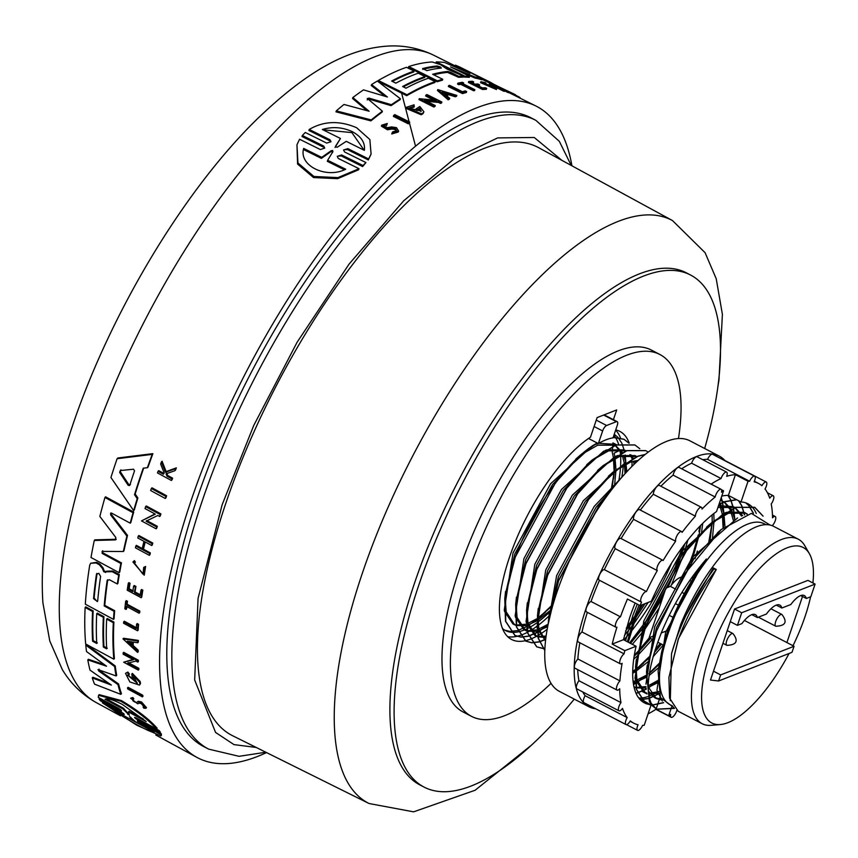 <?xml version="1.0" encoding="UTF-8"?>
<svg xmlns="http://www.w3.org/2000/svg" width="858" height="858" viewBox="0 0 858 858"><rect width="100%" height="100%" fill="white"/><g stroke="black" fill="none" stroke-linecap="round" stroke-linejoin="round"><path stroke-width="1.29" d="M561.775 160.274L534.244 137.494L497.629 137.902L454.686 158.408L403.668 200.826L349.077 264.092L297.072 342.299L253.721 425.525L222.136 504.772L198.069 598.358L194.669 680.008L215.572 732.442L233.987 744.615L256.188 747.447M538.62 147.673A331.467 121.975 117.5 0 0 225.804 503.346A331.467 121.975 117.5 0 0 232.582 735.714L369.079 803.528A328.603 120.924 -62.5 0 1 362.366 573.165A328.603 120.924 -62.5 0 1 672.479 220.56L538.62 147.673M574.259 699.12A288.631 106.21 -62.5 0 1 424.056 787.086A288.631 106.21 -62.5 0 1 418.811 585.081A288.631 106.21 -62.5 0 1 690.551 275.021A288.631 106.21 -62.5 0 1 704.675 448.509M424.056 787.086L419.852 784.898A288.631 106.21 -62.5 0 1 414.607 582.893A288.631 106.21 -62.5 0 1 686.346 272.833L690.551 275.021M571.224 165.422L559.33 141.334L535.853 120.345L530.802 117.718A354.418 130.416 117.5 0 0 197.136 498.444A354.418 130.416 117.5 0 0 203.571 746.492L208.623 749.12L239.06 756.316L265.83 752.23M551.05 683.365A203.979 75.064 -62.5 0 1 471.546 716.376A203.979 75.064 -62.5 0 1 467.846 573.616A203.979 75.064 -62.5 0 1 659.888 354.493A203.979 75.064 -62.5 0 1 678.464 438.545M471.546 716.376L463.138 712.001A203.979 75.064 -62.5 0 1 459.438 569.229A203.979 75.064 -62.5 0 1 651.479 350.107L659.888 354.493M166.742 473.112L167.696 475.493L172.619 478.163A366.688 134.931 117.5 0 0 172.061 479.761L171.375 480.48L157.464 472.93A367.417 135.199 -62.5 0 1 158.033 471.332L163.395 474.249A367.524 135.242 -62.5 0 1 164.007 472.544L160.65 464.039A367.417 135.199 -62.5 0 1 161.401 461.979L165.444 472.308L175.654 468.586A367.707 135.307 117.5 0 0 174.882 470.71L166.055 473.841L167.01 476.211L167.696 475.493M158.033 471.332L158.709 470.613L164.082 473.53M161.401 461.979L162.098 461.239L166.13 471.578L176.351 467.846A366.688 134.931 117.5 0 0 175.568 469.969L174.882 470.71M309.223 129.461L329.987 139.768L329.654 140.766L308.891 130.47L309.223 129.461C323.67 120.967 339.457 120.377 356.585 127.703L369.852 139.522L371.085 153.947L368.661 158.955L347.898 148.648L343.554 149.946L344.562 151.952L365.937 162.559L362.634 166.559L341.259 155.963L338.009 156.124M362.634 166.559L362.977 165.54L341.602 154.944L337.248 156.349L338.234 158.408L359.009 168.704L358.665 169.734L337.612 178.668L313.535 177.563L297.576 164.039L296.954 144.787L299.571 139.253L320.345 149.549L324.71 148.112L323.723 146.075L302.338 135.478L305.287 132.475L326.673 143.082L331.006 141.763L329.987 139.768M323.713 146.075L323.369 147.093L301.995 136.497L302.338 135.478M370.913 154.44L368.318 159.953L347.554 149.646L344.283 149.764M409.738 122.072L409.427 122.994A366.709 134.942 117.5 0 0 408.301 123.82L393.372 116.388L393.683 115.455A367.417 135.199 -62.5 0 1 394.809 114.629L409.738 122.072A367.728 135.317 -62.5 0 0 408.623 122.898L408.301 123.82M466.666 91.57L466.366 92.482A366.688 134.931 117.5 0 0 462.537 93.608L448.337 86.529L448.637 85.628A367.417 135.199 -62.5 0 1 449.603 85.328L462.398 91.709A367.685 135.296 117.5 0 1 465.261 90.873L466.666 91.57A367.707 135.307 -62.5 0 0 462.837 92.707L462.537 93.608M474.871 89.693L474.56 90.594A366.688 134.931 117.5 0 0 473.659 90.766L460.649 84.288A366.42 134.835 117.5 0 0 458.773 84.674L457.571 84.073L457.882 83.172A367.417 135.199 -62.5 0 1 462.398 82.304L463.599 82.904A367.439 135.21 117.5 0 0 461.861 83.205L474.871 89.693A367.707 135.307 117.5 0 0 473.959 89.865L460.961 83.376A367.439 135.21 -62.5 0 0 459.073 83.762L458.773 84.674M463.599 82.904L463.288 83.816A366.42 134.835 117.5 0 0 463.138 83.837M494.851 88.009L496.578 88.235L496.46 89.543L480.555 82.668L480.866 81.735L485.156 82.572L485.907 83.097L485.596 84.03L483.311 83.333M396.45 131.113L395.045 129.483L392.063 129.032L387.419 129.751L381.381 126.147L381.692 125.193L387.29 123.488L386.518 125.6L387.29 123.488M398.638 131.049L398.316 131.993L391.741 133.977L392.063 133.033L398.627 131.049L396.482 127.649L391.602 126.93L387.215 127.66L383.783 125.643L386.84 124.657M486.668 88.374L486.357 89.296A366.688 134.931 117.5 0 0 482.604 89.511L468.393 82.443L468.704 81.521A367.417 135.199 -62.5 0 1 472.468 81.306L473.67 81.896A367.439 135.21 -62.5 0 0 470.699 82.057L474.935 84.17A367.524 135.242 117.5 0 1 477.906 84.009L479.643 84.878A367.567 135.253 -62.5 0 0 476.673 85.039L482.443 87.913A367.685 135.296 117.5 0 1 485.414 87.752L486.668 88.374A367.707 135.307 117.5 0 0 482.904 88.599L468.704 81.521M473.67 81.896L473.359 82.818A366.42 134.835 117.5 0 0 472.308 82.861M479.643 84.878L479.332 85.8A366.538 134.878 117.5 0 0 478.281 85.832M493.725 84.942L493.897 84.416A367.417 135.199 -62.5 0 1 494.658 84.685L508.858 91.752L508.537 92.707A366.688 134.931 117.5 0 0 507.786 92.439L504.525 90.809M500.89 88.513L501.072 87.977A367.567 135.253 117.5 0 0 497.629 86.894L504.665 90.39L504.343 91.345A366.688 134.931 117.5 0 0 503.571 91.13L489.36 84.063L489.682 83.119A367.417 135.199 -62.5 0 1 490.465 83.323L496.793 86.476A367.546 135.253 -62.5 0 1 500.225 87.559L493.897 84.416M449.71 98.316L449.41 99.217A366.709 134.942 117.5 0 0 448.176 99.775L437.451 90.508L437.752 89.607L456.81 95.41A367.728 135.317 117.5 0 0 455.609 95.871L449.099 93.887A367.621 135.274 117.5 0 0 446.053 95.152L449.71 98.316A367.728 135.317 117.5 0 0 448.477 98.863L437.752 89.607M456.81 95.41L456.51 96.311A366.709 134.942 117.5 0 0 455.298 96.772L448.788 94.788A366.602 134.899 117.5 0 0 446.653 95.667M435.253 105.545L434.942 106.456A366.709 134.942 117.5 0 0 433.901 107.035L418.972 99.592L419.272 98.691L436.454 100.322L425.954 95.088A367.417 135.199 -62.5 0 1 426.962 94.573L441.891 102.016A367.728 135.317 -62.5 0 0 440.883 102.531L438.942 101.566L424.431 100.161L435.253 105.545A367.728 135.317 -62.5 0 0 434.212 106.135L433.901 107.035M433.762 100.043L425.643 95.999L425.954 95.088M441.891 102.016L441.591 102.917A366.709 134.942 117.5 0 0 440.572 103.443L438.631 102.467L426.716 101.287M420.956 111.561L419.433 109.17A366.581 134.899 117.5 0 0 417.256 110.553L415.765 109.813L416.076 108.891A367.567 135.264 -62.5 0 1 419.852 106.521L423.884 111.808L423.058 113.599A366.709 134.942 117.5 0 0 421.224 114.79L405.845 108.29L406.156 107.368L414.082 104.815L414.06 107.175L409.169 108.097M392.363 81.403A365.733 134.588 117.5 0 1 413.76 71.986L414.06 71.085A366.752 134.963 117.5 0 0 391.645 81.049L395.86 83.151A366.838 134.996 -62.5 0 1 418.275 73.187L425.021 76.555L424.721 77.456A365.969 134.663 117.5 0 0 403.335 86.873M425.021 76.555A366.988 135.038 117.5 0 0 402.606 86.508L405.984 88.192A367.052 135.071 -62.5 0 1 428.399 78.228L435.178 81.607L434.867 82.507A366.173 134.749 117.5 0 0 406.713 95.688L378.024 81.381L378.324 80.48A366.591 134.899 -62.5 0 1 406.478 67.31L414.06 71.085M458.633 77.317L458.944 76.405A367.203 135.124 -62.5 0 1 463.663 76.19L463.352 77.113A366.173 134.749 117.5 0 0 458.633 77.317L447.522 72.394A365.969 134.663 117.5 0 0 433.73 74.807M447.522 72.394L447.833 71.471A366.988 135.038 117.5 0 0 432.647 74.271L442.717 79.29L442.417 80.191A366.173 134.749 117.5 0 0 437.108 81.767L408.419 67.46L408.719 66.559A366.591 134.899 -62.5 0 1 432.142 61.98L440.572 64.682L446.889 69.005L463.663 76.19M367.267 98.413L382.389 111.186L382.078 112.119A366.173 134.749 117.5 0 0 370.924 120.871L335.971 111.83L336.293 110.875A366.591 134.899 117.5 0 1 343.994 104.462L369.09 111.24L352.853 97.533A366.591 134.899 -62.5 0 1 363.513 89.865L387.408 96.997L371.546 84.577A366.591 134.899 -62.5 0 1 377.348 81.049L400.407 98.777A367.203 135.124 117.5 0 0 391.398 104.719L368.876 98.069L367.224 99.957M366.988 110.661L352.541 98.466L352.853 97.533M385.027 96.278L371.235 85.5L371.546 84.577M400.407 98.777L400.096 99.689A366.173 134.749 117.5 0 0 391.076 105.641L368.554 98.992M467.009 70.71L482.217 78.839L481.896 79.794A366.173 134.749 117.5 0 0 475.042 78.067L460.103 71.643M450.589 66.913L469.626 76.383L469.305 77.317A366.173 134.749 117.5 0 0 464.661 77.113L463.545 76.555M451.705 70.656L446.257 67.943M462.248 70.109L455.04 66.163L455.362 65.197A366.591 134.899 -62.5 0 1 460.435 67.374L489.221 81.682A367.203 135.124 117.5 0 0 487.516 80.877L468.457 71.471M489.972 83.194L488.749 82.582A366.173 134.749 117.5 0 0 487.194 81.842L482.067 79.301M133.676 510.649L110.929 477.509A366.591 134.899 -62.5 0 1 117.106 458.719L117.771 458L152.896 453.646A366.173 134.749 117.5 0 0 148.069 466.999L147.394 467.717L143.232 468.189A367.127 135.092 117.5 0 0 134.524 494.691L137.226 498.648A367.203 135.124 -62.5 0 0 133.676 510.649L134.309 509.974A366.173 134.749 117.5 0 1 137.87 497.962L137.226 498.648M143.672 468.136A366.109 134.717 117.5 0 0 141.463 474.581A366.109 134.717 117.5 0 0 135.167 494.004L137.87 497.962M571.921 165.798A367.16 135.114 117.5 0 0 535.864 105.984A367.16 135.114 117.5 0 0 191.012 500.836A367.16 135.114 117.5 0 0 196.857 757.367A367.16 135.114 117.5 0 0 266.538 752.584M467.245 70.839L468.468 71.407M392.063 129.032L392.385 128.089L395.366 128.539L396.707 130.663L392.621 131.885L392.063 133.033M368.318 159.953L368.661 158.955M110.929 512.977L110.575 514.811L111.54 513.073L110.532 513.202M106.049 571.814L106.639 571.181L112.784 571.053L112.194 571.685L106.049 571.814L105.523 572.522M136.293 702.595L137.795 701.865L140.948 702.638L145.881 708.279L146.493 707.635L141.549 701.994L138.395 701.222L136.293 702.595C133.033 701.361 132.014 700.31 133.226 699.452L133.827 698.809L132.926 697.554L130.641 698.187L137.666 703.796L139.307 703.099L141.238 703.592L144.326 707.099L143.082 707.056L143.683 706.402M145.881 708.279L143.887 708.204L143.082 707.056M159.116 730.523L158.473 731.209L159.738 732.893L160.382 732.206L159.116 730.523L138.17 719.176L137.527 719.862C134.245 717.685 133.784 717.02 136.154 717.889L134.599 717.395M98.638 695.291L99.228 694.658L121.461 700.611C137.43 710.134 149.324 719.347 157.143 728.227L156.499 728.914L136.154 717.889M121.536 710.864L120.002 710.36C122.351 711.239 121.89 710.585 118.608 708.386L98.273 697.361L98.584 695.334L120.849 701.265C136.808 710.789 148.691 720.012 156.499 728.914M120.646 709.673L99.71 698.315L99.056 699.013L100.332 700.696L121.278 712.043C124.582 714.199 125.075 714.811 122.769 713.888L123.273 713.341M124.271 714.414L122.769 713.888M140.927 722.704L140.272 723.38C136.958 721.256 136.465 720.634 138.792 721.546L137.28 721.01M507.689 636.657A117.289 43.157 117.5 0 0 516.913 636.336M516.988 636.314A117.289 43.157 117.5 0 0 519.851 635.531M519.969 635.499A117.289 43.157 117.5 0 0 527.252 632.389M527.423 632.292A117.289 43.157 117.5 0 0 536.904 626.276M537.119 626.125A117.289 43.157 117.5 0 0 549.088 615.905M549.356 615.647A117.289 43.157 117.5 0 0 550.289 614.736M547.189 629.257A117.289 43.157 -62.5 0 1 537.859 635.563M537.676 635.671A117.289 43.157 -62.5 0 1 529.858 639.36M529.718 639.414A117.289 43.157 -62.5 0 1 525.139 640.754M525.117 640.754A117.289 43.157 -62.5 0 1 511.572 639.478A117.289 43.157 -62.5 0 1 509.438 557.389A117.289 43.157 -62.5 0 1 590.476 437.194L597.114 417.589L616.688 409.952L613.395 419.669M437.162 65.991L440.358 66.945L441.377 68.093A366.849 134.996 117.5 0 0 426.866 70.646L422.651 68.543A366.752 134.963 -62.5 0 1 437.162 65.991L436.851 66.903A365.733 134.588 117.5 0 0 422.715 69.359M440.047 67.868L436.851 66.903M331.188 150.708L332.657 150.515L332.915 151.555L327.67 160.296L345.699 169.23C326.415 179.15 298.434 165.776 303.678 148.413L321.718 157.346L331.188 150.708L330.845 151.727L332.314 151.523L332.572 152.574M322.351 129.494C332.507 126.458 342.46 127.177 352.209 131.628C361.293 136.508 365.347 142.739 364.36 150.343L346.257 141.356L337.065 147.329L335.381 146.493L340.454 138.47L322.351 129.494M364.157 150.247L351.887 132.604L324.077 129.88M96.836 601.254L94.144 598.026A365.733 134.588 117.5 0 1 97.051 573.584L96.471 574.206L98.831 573.348L100.611 576.437A366.849 134.996 117.5 0 0 97.705 600.879L97.415 601.576L93.565 598.648A366.752 134.963 -62.5 0 1 96.471 574.206L96.815 573.444M129.826 485.167L128.239 485.403L119.648 472.458L120.281 470.549L133.558 469.219L134.513 470.892A366.988 135.038 117.5 0 0 129.826 485.167L129.579 485.585M129.547 716.58L136.54 722.597L154.204 732.174C153.335 734.266 126.383 719.648 113.063 709.845L130.716 719.433L130.03 716.795M129.333 715.207L122.78 708.858L105.041 699.249C107.4 697.994 113.159 699.72 122.34 704.429L146.214 721.546L128.464 711.936L129.354 715.304M595.731 708.805A141.259 51.984 -62.5 0 1 588.835 706.702A141.259 51.984 -62.5 0 1 586.271 607.839A141.259 51.984 -62.5 0 1 719.261 456.102A141.259 51.984 -62.5 0 1 724.935 460.542M588.835 706.702L559.395 691.376A141.259 51.984 -62.5 0 1 556.831 592.513A141.259 51.984 -62.5 0 1 689.821 440.776L719.261 456.102M651.018 705.126L644.186 725.321A135.135 49.732 117.5 0 1 642.61 725.342A5.867 2.156 -62.5 0 1 637.58 730.373A5.867 2.156 -62.5 0 1 637.473 726.265A5.867 2.156 -62.5 0 1 638.073 724.774A135.135 49.732 -62.5 0 1 633.719 723.165A135.135 49.732 -62.5 0 1 630.308 720.87A5.867 2.156 -62.5 0 1 625.986 724.549A5.867 2.156 -62.5 0 1 625.879 720.441A5.867 2.156 -62.5 0 1 627.187 717.599L585.135 695.709A5.867 2.156 117.5 0 0 583.815 698.551A5.867 2.156 117.5 0 0 583.923 702.659L625.986 724.549M627.187 717.599A135.135 49.732 -62.5 0 1 622.5 708.397A5.867 2.156 -62.5 0 1 618.972 710.81A5.867 2.156 -62.5 0 1 618.865 706.702A5.867 2.156 -62.5 0 1 620.999 702.627L578.946 680.737A5.867 2.156 117.5 0 0 576.801 684.813A5.867 2.156 117.5 0 0 576.908 688.92L618.972 710.81M620.999 702.627A135.135 49.732 -62.5 0 1 619.712 688.76A5.867 2.156 -62.5 0 1 617.041 690.1A5.867 2.156 -62.5 0 1 616.934 685.992A5.867 2.156 -62.5 0 1 619.926 680.887L577.874 658.998A5.867 2.156 117.5 0 0 574.871 664.103A5.867 2.156 117.5 0 0 574.978 668.21L617.041 690.1M619.926 680.887A135.135 49.732 -62.5 0 1 622.125 663.298A5.867 2.156 -62.5 0 1 620.313 663.824A5.867 2.156 -62.5 0 1 620.205 659.727A5.867 2.156 -62.5 0 1 624.056 653.85L581.992 631.96A5.867 2.156 117.5 0 0 578.142 637.837A5.867 2.156 117.5 0 0 578.249 641.934L620.313 663.824M624.056 653.85A135.135 49.732 -62.5 0 1 624.806 650.664L612.194 644.09A135.135 49.732 -62.5 0 1 616.956 627.177A5.867 2.156 -62.5 0 1 615.947 627.219A5.867 2.156 -62.5 0 1 615.84 623.112A5.867 2.156 -62.5 0 1 620.463 616.816L591.023 601.49A5.867 2.156 117.5 0 0 586.389 607.796A5.867 2.156 117.5 0 0 586.497 611.893L615.947 627.219M620.463 616.816A135.135 49.732 -62.5 0 1 627.445 599.034L640.057 605.598A135.135 49.732 117.5 0 1 641.57 602.112A5.867 2.156 -62.5 0 1 641.226 602.026A5.867 2.156 -62.5 0 1 641.13 597.919A5.867 2.156 -62.5 0 1 646.406 591.537L604.343 569.648A5.867 2.156 117.5 0 0 599.066 576.029A5.867 2.156 117.5 0 0 599.174 580.126L641.226 602.026M646.406 591.537A135.135 49.732 -62.5 0 1 657.271 570.57A5.867 2.156 -62.5 0 1 657.346 566.591A5.867 2.156 -62.5 0 1 662.869 560.295A5.867 2.156 -62.5 0 1 663.127 560.499A135.135 49.732 -62.5 0 1 675.621 541.248A5.867 2.156 -62.5 0 1 676.029 537.848A5.867 2.156 -62.5 0 1 681.542 531.542A5.867 2.156 -62.5 0 1 682.089 532.368A135.135 49.732 -62.5 0 1 695.377 516.162A5.867 2.156 -62.5 0 1 695.881 513.631A5.867 2.156 -62.5 0 1 701.394 507.325A5.867 2.156 -62.5 0 1 702.005 509.073A135.135 49.732 -62.5 0 1 715.175 497.007A5.867 2.156 -62.5 0 1 715.551 495.602A5.867 2.156 -62.5 0 1 721.074 489.296A5.867 2.156 -62.5 0 1 721.514 492.202A135.135 49.732 -62.5 0 1 723.562 490.808L721.46 489.714M621.063 538.61A5.867 2.156 117.5 0 0 620.806 538.406A5.867 2.156 117.5 0 0 615.293 544.701A5.867 2.156 117.5 0 0 615.207 548.68A135.135 49.732 117.5 0 0 604.343 569.648M657.271 570.57L615.207 548.68M681.542 531.542L639.489 509.652A5.867 2.156 117.5 0 0 633.965 515.958A5.867 2.156 117.5 0 0 633.569 519.358A135.135 49.732 117.5 0 0 621.095 538.545M675.621 541.248L633.569 519.358M701.394 507.325L659.341 485.435A5.867 2.156 117.5 0 0 653.817 491.741A5.867 2.156 117.5 0 0 653.313 494.272A135.135 49.732 117.5 0 0 640.315 510.092M695.377 516.162L653.313 494.272M721.074 489.296L679.01 467.406A5.867 2.156 117.5 0 0 673.487 473.713A5.867 2.156 117.5 0 0 673.112 475.118A135.135 49.732 117.5 0 0 660.875 486.239M715.175 497.007L673.112 475.118M711.121 484.126A135.135 49.732 -62.5 0 1 721.052 478.528A5.867 2.156 -62.5 0 1 721.095 478.421A5.867 2.156 -62.5 0 1 726.619 472.114A5.867 2.156 -62.5 0 1 726.726 476.222A5.867 2.156 -62.5 0 1 726.683 476.34A135.135 49.732 -62.5 0 1 735.413 474.689L748.037 481.263A135.135 49.732 -62.5 0 1 749.613 481.241L707.55 459.352A135.135 49.732 117.5 0 0 702.734 459.695M726.619 472.114L697.168 456.799A5.867 2.156 117.5 0 0 691.655 463.095A5.867 2.156 117.5 0 0 691.612 463.202A135.135 49.732 117.5 0 0 681.681 468.8M721.052 478.528L691.612 463.202M672.758 706.113L670.055 704.708A101.995 37.527 -62.5 0 1 668.2 633.322A101.995 37.527 -62.5 0 1 764.221 523.766L765.947 524.656M789.06 653.485A98.927 36.401 -62.5 0 1 720.43 724.527A98.927 36.401 -62.5 0 1 710.049 653.764A98.927 36.401 -62.5 0 1 762.333 565.765A98.927 36.401 -62.5 0 1 809.362 553.657A98.927 36.401 -62.5 0 1 812.901 582.957M810.595 596.814A98.927 36.401 -62.5 0 1 804.986 616.73A98.927 36.401 -62.5 0 1 792.996 645.731M720.43 724.527L711.239 725.332A104.032 38.278 -62.5 0 1 702.209 723.744A104.032 38.278 -62.5 0 1 700.321 650.932A104.032 38.278 -62.5 0 1 798.262 539.178A104.032 38.278 -62.5 0 1 804.75 545.656L809.362 553.657M625.611 473.037L625.836 462.526M625.836 462.28L625.182 454.997M624.549 451.437L621.932 443.414M621.868 443.275L618.092 437.494M618.007 437.398L614.253 434.266M625.364 473.305L625.632 462.655M625.621 462.408L625.579 461.368M613.878 435.371A112.194 41.281 -62.5 0 1 615.293 437.226M615.368 437.333A112.194 41.281 -62.5 0 1 618.5 444.047M598.348 443.597L602.627 430.952A5.094 1.877 -62.5 0 1 606.595 425.493L616.387 421.675A5.094 1.877 -62.5 0 1 617.213 421.664A5.094 1.877 -62.5 0 1 617.31 425.225L613.03 437.87A112.194 41.281 117.5 0 0 598.348 443.597L597.254 443.028C568.286 458.494 531.67 510.671 515.025 558.065L505.598 594.047L505.705 621.299L515.036 635.521L520.988 637.129M521.117 637.14L528.367 636.25M528.528 636.207L537.247 632.496M537.44 632.389L547.962 625.128M597.254 443.028L581.252 454.322L555.662 482.421L514.811 557.957L504.783 598.68L505.491 621.181L514.821 635.413L520.903 637.022M521.031 637.033L528.313 636.089M528.474 636.046L537.226 632.282M537.408 632.174L548.026 624.785M607.85 494.744L599.474 505.212L558.612 580.748L548.466 622.651M609.791 492.149L599.259 505.105L558.397 580.641L548.08 624.527M645.055 454.558L637.826 456.37L613.996 471.6L588.577 499.538L547.715 575.075L538.298 611.057L538.395 638.309L544.809 650.514M645.259 454.397L637.612 456.263L613.953 471.332L588.363 499.431L547.501 574.967L537.473 615.69L538.181 638.202L544.809 650.589M648.187 452.123L645.86 450.664L626.93 450.697L603.099 465.926L577.681 493.876L536.818 569.401L527.402 605.383L527.498 632.636L536.829 646.868L542.782 648.466M645.752 450.611L626.715 450.589L603.056 465.669L577.466 493.758L536.604 569.294L526.576 610.017L527.284 632.528L536.615 646.76L542.696 648.369M639.8 448.745L634.963 444.991L616.033 445.023L592.192 460.253L566.773 488.202L525.922 563.738L516.505 599.721L516.602 626.973L525.933 641.194L531.885 642.803M634.856 444.937L615.819 444.916L592.149 459.995L566.57 488.084L525.707 563.62L515.679 604.354L516.387 626.855L525.718 641.087L531.799 642.696M628.903 443.071L624.066 439.328L613.17 437.451M636.1 462.365L635.885 460.692M635.274 457.185L634.92 455.641M628.775 443.05L623.852 439.21L613.213 437.312M626.329 628.367L637.537 612.741M638.191 611.754L642.749 604.558M626.512 627.756L637.977 611.647M638.652 610.606L642.374 604.697M542.91 648.476L544.905 648.476M542.835 648.369L544.905 648.358M532.014 642.803L539.264 641.923M539.425 641.87L545.677 639.446M531.928 642.706L539.21 641.763M539.371 641.72L545.709 639.221M763.105 516.141L754.836 507.378L735.907 507.41L712.065 522.64L686.647 550.589L645.795 626.115L636.368 662.097L636.475 689.349L645.795 703.581L651.758 705.179M762.869 515.98L754.622 507.271L735.692 507.303L712.022 522.372L686.432 550.471L645.581 626.008L635.553 666.73L636.261 689.242L645.581 703.474L651.672 705.083M652.037 705.201L663.631 702.713M651.973 705.094L663.502 702.563M640.872 605.287L634.899 620.452L628.292 642.224L636.068 646.267L624.806 650.664M640.561 605.405L634.684 620.334L628.292 642.224M770.012 525.042L751.361 513.384L721.278 529.483L684.641 573.916L656.477 631.156L646.503 671.932L649.313 701.222L656.488 709.137L674.367 708.247M649.313 701.222A112.194 41.281 -62.5 0 0 652.466 705.898C644.637 692.213 647.683 667.61 661.615 632.099C672.897 604.997 687.826 580.63 706.381 559.008C689.435 581.585 676.329 606.284 667.052 633.107L661.7 651.726L658.097 671.095L660.445 697.533L673.734 707.485M670.28 700.675L671.524 653.667L680.726 624.42A104.032 38.278 -62.5 0 1 773.584 526.329L798.262 539.178M680.726 624.42L713.373 567.964L716.28 569.487C700.171 591.076 687.515 614.403 678.303 639.467L668.918 677.402L669.562 698.058L678.163 711.228L702.209 723.744M748.037 481.263L741.022 501.984L736.539 499.656L724.795 501.63L719.047 504.15M736.754 499.764L725.01 501.737L718.961 504.418M640.905 699.42L648.208 698.466M649.324 698.133L659.062 693.511M651.05 705.04L641.484 699.538L648.262 698.626M649.367 698.294L659.116 693.714M652.466 705.898L656.692 709.255L674.506 708.397M102.692 550.761L102.778 552.788L121.461 562.88A366.173 134.749 117.5 0 0 119.755 572.072L119.165 572.704L91.002 557.496A366.591 134.899 -62.5 0 1 94.283 540.476L115.283 539.918L116.184 539.221M94.283 540.476L94.884 539.843L115.894 539.274M115.948 539.628L115.283 539.918L115.841 537.537L99.85 516.441A366.591 134.899 -62.5 0 1 104.933 497.49L105.566 496.825L133.709 512.054A366.173 134.749 117.5 0 0 130.824 522.511L130.202 523.176L111.54 513.073M111.186 514.156L127.52 535.413A366.173 134.749 117.5 0 0 123.938 550.868L123.338 551.501L102.102 551.394L102.188 553.421L120.86 563.513A367.203 135.124 117.5 0 0 119.165 572.704M99.067 669.122L99.346 670.398L118.576 683.944A366.173 134.749 117.5 0 0 121.439 693.693L120.828 694.347L94.53 684.148A366.591 134.899 117.5 0 1 92.267 677.906L92.868 677.262L108.709 683.225M92.267 677.906L111.379 685.081L90.004 670.13A366.591 134.899 -62.5 0 1 87.795 659.899L88.374 659.276L104.472 664.703M87.795 659.899L106.542 666.226L86.497 651.522A366.591 134.899 -62.5 0 1 85.768 645.087L86.358 644.465L115.219 665.915A366.173 134.749 117.5 0 0 116.699 675.3L116.109 675.932L98.477 669.755L98.756 671.031L117.975 684.577A367.203 135.124 117.5 0 0 120.828 694.347M112.784 571.053L119.316 574.581A366.173 134.749 117.5 0 0 117.9 583.376L117.321 583.998A367.203 135.124 -62.5 0 1 118.726 575.214L112.194 571.685M104.773 605.351L104.193 605.962A366.988 135.038 117.5 0 1 107.153 580.544L107.743 579.922A365.969 134.663 117.5 0 0 104.773 605.351L114.661 610.682A366.173 134.749 117.5 0 0 114.071 618.768L113.492 619.379L85.328 604.182A366.591 134.899 -62.5 0 1 89.693 565.304L90.648 563.256L96.053 562.945L99.26 564.671L102.349 568.339L103.754 571.718L104.344 571.085L106.253 571.675M90.648 563.256L96.643 562.312L99.85 564.049L102.939 567.706L104.344 571.085M103.947 646.428L103.368 647.05L106.682 648.841A367.052 135.071 -62.5 0 1 106.66 619.09L107.239 618.479L113.889 622.071A366.173 134.749 117.5 0 0 114.414 658.558L113.835 659.18L85.671 643.972A366.591 134.899 -62.5 0 1 85.146 607.475L85.714 606.863L93.157 610.875A365.733 134.588 117.5 0 0 93.19 640.626L92.61 641.237L96.75 643.479A366.838 134.996 -62.5 0 1 96.718 613.727L97.297 613.116L103.925 616.688A365.969 134.663 117.5 0 0 103.947 646.428L107.261 648.219M93.19 640.626L97.329 642.856M131.789 674.034L132.368 673.412L140.208 681.574A366.709 134.942 117.5 0 0 140.498 683.504L139.468 685.092L129.869 681.949L125.504 673.348L127.874 672.061L129.451 674.066L127.638 675.149L137.334 683.3L133.473 676.587A367.599 135.274 117.5 0 0 133.784 678.914L132.314 678.12A367.567 135.264 -62.5 0 1 131.789 674.034L139.629 682.207A367.728 135.317 117.5 0 0 139.908 684.126L139.468 685.092M125.504 673.348L127.874 672.061M127.992 674.892L137.119 683.065M134.213 677.166A366.581 134.899 117.5 0 0 134.374 678.292L133.784 678.914M146.675 520.527L157.282 526.276A366.688 134.931 117.5 0 0 156.757 528.163L156.135 528.828L141.484 520.903L155.33 514.146L145.034 508.569A367.396 135.199 -62.5 0 1 145.613 506.649L160.253 514.575A367.707 135.307 -62.5 0 0 159.685 516.505L157.775 515.476L146.053 521.203L156.66 526.941L157.282 526.276M141.484 520.903L154.987 513.963M145.613 506.649L146.257 505.963L160.896 513.888A366.688 134.931 117.5 0 0 160.317 515.819L159.685 516.505M128.185 662.548L138.803 668.275A366.709 134.942 117.5 0 0 138.889 669.497L138.31 670.119A367.728 135.317 -62.5 0 1 138.224 668.897L127.606 663.17L135.918 661.078L137.827 662.108A367.728 135.317 -62.5 0 1 137.784 660.853L138.352 660.231A366.709 134.942 117.5 0 0 138.406 661.486L137.827 662.108M138.31 670.119L123.649 662.204L132.893 659.448M123.649 662.204L133.483 659.759L123.166 654.193A367.417 135.199 -62.5 0 1 123.123 652.938L123.702 652.316L138.352 660.231M133.226 642.074A366.602 134.899 117.5 0 0 133.183 645.538L138.181 650.16A366.709 134.942 117.5 0 0 138.181 651.801L137.602 652.412L122.984 638.878L123.563 638.266L138.352 640.411A366.709 134.942 117.5 0 0 138.299 642.116L137.72 642.728L132.668 641.999A367.621 135.274 117.5 0 0 132.604 646.16L137.602 650.782A367.728 135.317 117.5 0 0 137.602 652.412M145.206 541.999A366.538 134.878 117.5 0 0 143.458 549.184L150.364 552.917A366.688 134.931 117.5 0 0 149.946 554.686L149.335 555.33L135.403 547.801A367.417 135.199 -62.5 0 1 135.821 546.031L136.422 545.388L142.632 548.734M135.821 546.031L142.02 549.388A367.546 135.253 -62.5 0 1 143.983 541.334L137.784 537.977A367.417 135.199 -62.5 0 1 138.245 536.164L138.857 535.51L152.788 543.05A366.688 134.931 117.5 0 0 152.327 544.862L151.716 545.516L144.82 541.784A367.567 135.253 117.5 0 0 142.857 549.839L149.753 553.56A367.707 135.307 117.5 0 0 149.335 555.33M142.825 590.165L142.246 590.797A367.707 135.307 117.5 0 0 141.152 597.726L141.742 597.104A366.688 134.931 117.5 0 1 142.825 590.165L141.591 589.5L141.012 590.122A367.685 135.296 117.5 0 0 140.133 595.624L134.47 592.556A367.567 135.253 -62.5 0 1 135.339 587.065L133.633 586.143L134.223 585.521L135.929 586.443A366.538 134.878 117.5 0 0 135.06 591.934L140.723 594.991M133.633 586.143A367.524 135.242 117.5 0 0 132.765 591.634L128.603 589.392A367.439 135.21 -62.5 0 1 129.483 583.901L128.303 583.268L128.893 582.636L130.062 583.268A366.42 134.835 117.5 0 0 129.193 588.77L133.344 591.012M143.683 567.406L145.603 566.452L144.241 575.203L132.936 562.011L134.438 560.617L135.403 562.129L134.084 563.363L143.082 573.863L143.683 567.406L145.002 567.095L144.241 575.203M132.936 562.011L134.438 560.617M134.406 563.062L142.771 573.927M126.834 606.595A366.42 134.835 117.5 0 0 126.598 608.805L126.019 609.427A367.439 135.21 -62.5 0 1 126.351 606.327L139.114 613.223L139.704 612.601A366.688 134.931 117.5 0 1 139.875 611.089L139.296 611.711A367.707 135.307 117.5 0 0 139.114 613.223M126.019 609.427L124.839 608.794A367.417 135.199 -62.5 0 1 125.697 601.254L126.287 600.643L127.456 601.276A366.42 134.835 117.5 0 0 127.113 604.204L139.875 611.089M136.594 624.184L137.173 623.562L138.556 624.313A366.688 134.931 117.5 0 0 138.127 630.169L137.548 630.78A367.707 135.307 -62.5 0 1 137.977 624.935L136.594 624.184A367.685 135.296 117.5 0 0 136.272 628.592L123.702 621.814L124.281 621.192L136.84 627.97M142.396 696.9L127.745 688.985A367.417 135.199 -62.5 0 1 127.488 687.934L128.089 687.301L142.739 695.216A366.709 134.942 117.5 0 0 142.986 696.267L142.396 696.9A367.728 135.317 -62.5 0 1 142.149 695.849L142.739 695.216M151.319 488.524L151.973 487.816L166.613 495.763A366.688 134.931 117.5 0 0 165.948 497.779L165.294 498.477L150.654 490.54A367.396 135.199 -62.5 0 1 151.319 488.524L165.948 496.46L166.613 495.763M138.792 721.546L161.283 733.719L161.422 735.263L160.778 735.939L136.765 725.225L102.413 702.852L122.758 713.877M615.722 429.912A117.289 43.157 -62.5 0 1 619.862 431.392A117.289 43.157 -62.5 0 1 629.225 443.114M631.949 458.183A117.289 43.157 -62.5 0 1 631.971 458.73M632.035 461.625A117.289 43.157 -62.5 0 1 631.928 466.42M475.042 78.067L475.364 77.134L450.911 67.074M482.217 78.839A367.203 135.124 117.5 0 0 475.364 77.134M487.194 81.842L487.516 80.877M491.269 83.73L491.548 82.915A367.203 135.124 117.5 0 0 489.221 81.682M469.637 73.338L455.362 65.197M435.971 62.784L436.282 61.894A366.591 134.899 -62.5 0 1 444.701 62.527L469.969 73.402M464.661 77.113L464.972 76.19L436.282 61.894M469.626 76.383A367.203 135.124 117.5 0 0 464.972 76.19M370.924 120.871L371.246 119.927L336.293 110.875M382.389 111.186A367.203 135.124 117.5 0 0 371.246 119.927M367.535 99.024L368.876 98.069M391.076 105.641L391.398 104.719M437.108 81.767L437.419 80.867L408.719 66.559M442.717 79.29A367.203 135.124 117.5 0 0 437.419 80.867M447.833 71.471L450.89 72.394L450.579 73.305M458.944 76.405L450.89 72.394M406.713 95.688L407.024 94.777L378.324 80.48M435.178 81.607A367.203 135.124 117.5 0 0 407.024 94.777M492.063 84.127L492.32 83.355A367.203 135.124 -62.5 0 1 494.187 84.513M492.32 83.355L491.516 82.979M421.224 114.79L421.535 113.867L406.156 107.368M423.058 113.599L423.369 112.677A367.728 135.317 117.5 0 0 421.535 113.867M423.884 111.808L423.369 112.677M417.256 110.553L417.567 109.642L416.076 108.891M419.433 109.17L419.744 108.258A367.599 135.274 117.5 0 0 417.567 109.642M419.744 108.258L421.181 111.122L408.869 108.044L414.371 106.253M514.446 95.356L514.779 94.391A367.707 135.307 117.5 0 1 515.486 94.777L515.175 95.71M515.39 95.056L519.315 97.104A367.707 135.307 -62.5 0 1 519.991 97.565L519.841 98.027M517.17 96.707L517.363 96.139M519.122 97.673L519.315 97.104M499.753 87.216L514.779 94.391M438.631 102.467L438.942 101.566M440.572 103.443L440.883 102.531M434.212 106.135L419.272 98.691M448.176 99.775L448.477 98.863M448.788 94.788L449.099 93.887M455.298 96.772L455.609 95.871M503.571 91.13L503.893 90.187L489.682 83.119M504.665 90.39A367.707 135.307 117.5 0 0 503.893 90.187M507.786 92.439L508.108 91.474L501.072 87.977M508.858 91.752A367.707 135.307 117.5 0 0 508.108 91.474M482.604 89.511L482.904 88.599M392.385 128.089L387.741 128.807L381.703 125.193M496.782 88.61L480.866 81.735M494.991 87.591L482.496 82.432L485.907 83.097M460.649 84.288L460.961 83.376M473.659 90.766L473.959 89.865M459.073 83.762L457.882 83.172M462.837 92.707L448.637 85.628M408.623 122.898L393.683 115.455M365.937 162.559L362.977 165.54M359.009 168.704L337.966 177.606L313.899 176.48L297.941 162.966L296.954 144.787M341.602 154.944L341.259 155.963M127.52 535.413L126.909 536.068A367.203 135.124 117.5 0 0 123.338 551.501M110.575 514.811L126.909 536.068M133.709 512.054L133.076 512.73A367.203 135.124 117.5 0 0 130.202 523.176M104.933 497.49L133.076 512.73M121.461 562.88L120.86 563.513M118.576 683.944L117.975 684.577M97.93 669.755L98.477 669.755M115.219 665.915L114.64 666.548A367.203 135.124 117.5 0 0 116.109 675.932M85.768 645.087L114.64 666.548M119.316 574.581L118.726 575.214M105.663 572.297L103.754 571.718M99.85 564.049L99.26 564.671M114.661 610.682L114.082 611.304A367.203 135.124 117.5 0 0 113.492 619.379M104.193 605.962L114.082 611.304M117.321 583.998L109.416 579.729L107.153 580.544L107.486 579.826M103.925 616.688L103.346 617.31A366.988 135.038 117.5 0 0 103.368 647.05M96.718 613.727L103.346 617.31M93.157 610.875L92.578 611.497A366.752 134.963 117.5 0 0 92.61 641.237M85.146 607.475L92.578 611.497M113.889 622.071L113.31 622.683A367.203 135.124 117.5 0 0 113.835 659.18M106.66 619.09L113.31 622.683M135.167 494.004L134.524 494.691M152.896 453.646L152.209 454.386A367.203 135.124 117.5 0 0 147.394 467.717M117.106 458.719L152.209 454.386M140.498 683.504L139.908 684.126M140.208 681.574L139.629 682.207M127.295 672.683L128.872 674.699M160.896 513.888L160.253 514.575M156.66 526.941A367.707 135.307 117.5 0 0 156.135 528.828M138.803 668.275L138.224 668.897M123.123 652.938L137.784 660.853M138.181 650.16L137.602 650.782M133.183 645.538L132.604 646.16M138.352 640.411L137.773 641.033A367.728 135.317 117.5 0 0 137.72 642.728M122.984 638.878L137.773 641.033M150.364 552.917L149.753 553.56M143.458 549.184L142.857 549.839M152.788 543.05L152.166 543.704A367.707 135.307 117.5 0 0 151.716 545.516M138.245 536.164L152.166 543.704M135.06 591.934L134.47 592.556M135.929 586.443L135.339 587.065M129.193 588.77L128.603 589.392M130.062 583.268L129.483 583.901M141.152 597.726L127.209 590.197A367.417 135.199 -62.5 0 1 128.303 583.268M141.012 590.122L142.246 590.797M132.347 699.463L133.226 699.452L132.325 698.197L132.926 697.554M130.641 698.187L132.325 698.197M176.351 467.846L175.654 468.586M166.13 471.578L165.444 472.308M172.619 478.163L171.943 478.893A367.707 135.307 117.5 0 0 171.375 480.48M167.01 476.211L171.943 478.893M145.603 566.452L145.002 567.095M133.837 561.25L134.803 562.762M127.113 604.204L126.523 604.826L139.296 611.711M127.456 601.276L126.877 601.898A367.439 135.21 117.5 0 0 126.523 604.826M125.697 601.254L126.877 601.898M138.556 624.313L137.977 624.935M137.548 630.78L123.606 623.262A367.417 135.199 -62.5 0 1 123.702 621.814M127.488 687.934L142.149 695.849M165.948 496.46A367.707 135.307 117.5 0 0 165.294 498.477M137.527 719.862L158.473 731.209M99.056 699.013L120.002 710.36L120.603 709.716M103.046 702.166L102.413 702.852M161.283 733.719L160.757 735.971M140.283 723.391L160.628 734.416M621.814 477.284A117.289 43.157 117.5 0 0 623.391 464.167M620.495 437.902A117.289 43.157 117.5 0 0 615.647 430.137M604.987 415.293L605.287 414.403M442.127 91.785L447.994 93.554A367.599 135.274 117.5 0 0 445.431 94.616L442.127 91.785M332.657 150.515L332.915 151.555M127.274 641.194L131.81 641.87A367.599 135.274 117.5 0 0 131.757 645.366L127.274 641.194M620.023 450.675A112.194 41.281 -62.5 0 1 620.377 453.421M620.602 456.124A112.194 41.281 -62.5 0 1 620.591 465.937M620.57 466.226A112.194 41.281 -62.5 0 1 618.811 480.802M551.437 610.253A112.194 41.281 -62.5 0 1 550.042 611.636M549.753 611.915A112.194 41.281 -62.5 0 1 537.183 622.586M536.958 622.747A112.194 41.281 -62.5 0 1 526.801 628.86M526.608 628.946A112.194 41.281 -62.5 0 1 518.135 631.874M517.975 631.896A112.194 41.281 -62.5 0 1 510.853 632.228M510.724 632.207A112.194 41.281 -62.5 0 1 505.512 630.576A112.194 41.281 -62.5 0 1 502.509 628.517M446.6 94.123L443.918 93.318M344.315 169.755L327.316 161.336L327.67 160.296M321.718 157.346L321.364 158.387L330.845 151.727M321.364 158.387L303.324 149.453M335.038 147.501L340.454 138.47M120.935 469.841L120.313 471.75L128.893 484.716L130.47 484.47M128.743 641.419L131.767 644.229M130.716 719.433L131.381 718.714L130.984 717.438M121.192 714.264L152.188 731.08M128.464 711.936L129.108 711.261L143.189 718.886M106.274 698.895L123.413 708.172L122.78 708.858M127.681 714.306L128.325 713.62L123.413 708.172M671.567 563.138A112.194 41.281 -62.5 0 1 631.306 631.263M630.909 631.745A112.194 41.281 -62.5 0 1 623.863 639.918M588.534 438.492L597.039 442.91M654.783 668.532A135.135 49.732 117.5 0 0 659.169 663.481M582.732 691.945A135.135 49.732 117.5 0 0 585.135 695.709M577.713 669.626A135.135 49.732 117.5 0 0 578.946 680.737M579.826 642.76A135.135 49.732 117.5 0 0 577.874 658.998M587.355 612.344A135.135 49.732 117.5 0 0 581.992 631.96M599.474 580.287A135.135 49.732 117.5 0 0 591.023 601.49M749.613 481.241A5.867 2.156 -62.5 0 1 754.643 476.211L712.58 454.322A5.867 2.156 117.5 0 0 707.55 459.352M754.643 476.211A5.867 2.156 -62.5 0 1 754.139 481.81A135.135 49.732 -62.5 0 1 758.493 483.419A135.135 49.732 -62.5 0 1 761.915 485.703A5.867 2.156 -62.5 0 1 766.237 482.035L724.173 460.145A5.867 2.156 117.5 0 0 723.616 460.06M650.353 695.688L648.702 694.83M646.996 693.94L641.741 691.205M676.844 710.435A5.867 2.156 -62.5 0 1 671.149 717.277A5.867 2.156 -62.5 0 1 670.699 714.382A135.135 49.732 -62.5 0 1 668.65 715.776L656.038 709.212A135.135 49.732 -62.5 0 1 648.058 713.888M639.328 698.047L638.459 697.597M766.237 482.035A5.867 2.156 -62.5 0 1 765.025 488.985A135.135 49.732 -62.5 0 1 769.723 498.187A5.867 2.156 -62.5 0 1 773.251 495.774A5.867 2.156 -62.5 0 1 771.213 503.957A135.135 49.732 -62.5 0 1 772.511 517.824A5.867 2.156 -62.5 0 1 775.182 516.484A5.867 2.156 -62.5 0 1 775.375 520.323A5.867 2.156 -62.5 0 1 772.286 525.697A135.135 49.732 -62.5 0 1 772.286 525.74M745.892 502.906L748.584 505.373M741.022 501.984A112.194 41.281 -62.5 0 1 747.908 503.775A112.194 41.281 -62.5 0 1 750.975 505.877M751.061 505.963A112.194 41.281 -62.5 0 1 756.263 513.492M671.546 707.249L670.752 709.587M670.677 709.791L668.65 715.776M660.199 696.921L657.625 704.515M657.571 704.686L656.038 709.212M638.781 698.037A112.194 41.281 117.5 0 0 639.8 698.047M639.939 698.047A112.194 41.281 117.5 0 0 647.651 696.664M648.938 696.224A112.194 41.281 117.5 0 0 658.579 691.462M651.201 704.6A112.194 41.281 -62.5 0 1 645.087 703.185M644.98 703.131A112.194 41.281 -62.5 0 1 644.315 702.809A112.194 41.281 -62.5 0 1 636.068 646.267M635.135 603.035A112.194 41.281 117.5 0 0 629.665 617.728L623.444 639.703L612.194 644.09M640.057 605.598L651.319 601.211A112.194 41.281 -62.5 0 1 716.548 511.529L723.562 490.808M735.413 474.689L728.399 495.42A112.194 41.281 117.5 0 0 721.771 496.106M736.539 499.656L728.399 495.42M641.269 699.431L640.679 699.12M640.476 699.013L638.91 698.197M623.444 639.703L628.077 642.116M802.498 596.471L786.904 642.556L794.058 646.278L791.998 652.337L718.596 680.973L710.499 680.04L734.545 609.019L807.946 580.383L815.1 584.105L810.831 596.718L806.338 598.476L800.761 595.57M786.904 642.556L744.433 620.452M734.545 609.019L741.698 612.741L815.1 584.105M730.276 621.632L737.419 625.353L741.698 612.741M682.657 577.08A22.951 8.441 117.5 0 0 670.409 586.389L665.915 588.138L649.141 637.709L653.528 639.982M657.743 642.181L663.373 645.109M718.596 680.973L720.645 674.914L713.502 671.192M794.058 646.278L720.645 674.914M649.141 637.709L653.71 635.928M661.25 632.979L668.007 630.34M693.757 577.284L691.312 578.238M737.419 625.353L741.913 623.605A22.951 8.441 -62.5 0 1 755.372 614.639A22.951 8.441 -62.5 0 1 757.4 617.556L766.387 614.06A22.951 8.441 -62.5 0 1 779.836 605.094A22.951 8.441 -62.5 0 1 781.863 608.011L790.851 604.515A22.951 8.441 -62.5 0 1 804.311 595.549A22.951 8.441 -62.5 0 1 806.338 598.476M684.287 593.607L681.949 592.395M675.621 589.103L670.409 586.389M757.4 617.556L751.822 614.66M781.863 608.011L776.286 605.115M616.398 444.712L612.934 442.91L612.698 446.181M504.815 630.19L510.092 631.456M510.22 631.467L517.471 630.576M517.631 630.533L526.351 626.823M526.533 626.715L537.14 619.39M537.376 619.197L550.9 606.263M551.211 605.92L553.324 603.56M611.068 490.476L614.36 471.267M614.392 470.945L614.95 456.96M753.485 513.288L748.862 505.555M639.939 699.431L640.851 699.517M744.626 514.864L741.805 505.802M741.741 505.662L738.749 500.804M636.046 693.285L637.344 692.964M637.505 692.921L646.267 689.178M648.187 688.062L657.56 681.316M731.391 509.32L734.845 519.476L733.558 508.333M733.526 508.151L730.909 500.128M730.844 499.989L728.067 495.409M633.526 684.491L635.317 683.536M635.51 683.429L646.138 676.083M649.388 673.326L659.116 663.792M723.369 527.702L723.916 513.567M723.905 513.32L722.661 502.67M722.629 502.477L721.267 497.586M632.689 672.415L635.22 670.43M635.456 670.237L648.884 657.4M654.944 650.461L660.424 643.575M702.713 563.76L702.97 563.009M709.158 541.419L712.408 522.576M634.244 655.662L638.073 651.63M638.395 651.286L649.527 637.902M687.762 569.122L693.521 552.927L698.058 536.647M698.165 536.164L698.476 534.834M699.227 531.317L700.267 525.836M629.815 643.017L648.444 618.414M649.088 617.428L675.847 566.001M676.308 564.875L682.829 546.6M612.676 446.396L612.247 452.263L613.416 457.614M706.381 559.008L703.174 563.148L665.594 632.357L656.938 690.282L662.365 701.061M737.548 517.953L692.277 557.475L654.697 626.683L645.945 684.191M648.305 691.022L654.536 697.629L661.196 699.109M746.921 514.178L744.068 512.28L726.651 512.28L724.806 512.998M723.616 513.513L681.381 551.812L643.8 621.01L634.995 678.292M635.242 679.354L643.639 691.956L646.835 693.103M648.519 693.371L658.622 691.666M741.484 516.066L735.027 507.743M734.845 507.614L733.172 506.606L718.511 505.737M637.258 604.15L632.904 615.336L625.557 640.797M633.987 686.85L635.875 687.419M636.078 687.462L646.053 686.582M648.198 685.799L657.56 680.662M733.343 520.388L730.33 509.845M730.244 509.673L724.131 502.069M723.948 501.941L720.409 500.117M633.097 681.488L635.102 680.93M635.306 680.866L646.192 675.31M659.191 663.373L649.442 672.972L658.955 664.736M723.08 527.938L722.425 514.553M722.382 514.328L719.433 504.172M632.711 671.278L635.274 669.648M635.51 669.487L648.659 658.483M654.279 652.595L661.464 644.111M710.049 540.454L712.172 522.543M712.183 522.232L712.129 514.897M634.159 656.22L637.837 652.734M638.138 652.434L650.568 638.449M691.022 564.339L699.002 535.596M699.088 535.156L700.578 525.504M630.523 643.382L646.342 623.905M646.878 623.165L662.708 597.629M668.039 587.312L679.397 560.692M679.718 559.802L684.759 544.026M625.611 630.973L635.446 618.232M635.982 617.492L645.077 603.646M621.771 477.348L594.197 506.435L556.628 575.643L547.2 629.15M625.536 462.473L583.301 500.761L545.731 569.969L536.926 627.252M537.162 628.313L545.516 640.894M636.765 456.574L635.992 456.07M635.102 455.566L617.685 455.566L615.83 456.284M614.639 456.799L572.404 495.098L534.824 564.296L526.029 621.589M526.265 622.64L534.663 635.242L537.805 636.379M538.009 636.422L546.106 636.078M634.201 464.178L633.279 461.272M632.164 458.633L629.783 454.686M625.868 450.9L624.206 449.892L606.788 449.892L604.933 450.611M603.742 451.126L561.507 489.425L523.927 558.633L515.132 615.915M515.368 616.966L523.766 629.568L526.909 630.705M527.102 630.748L537.033 629.89M537.237 629.815L548.101 624.27M625.064 473.637L624.345 463.513M624.313 463.288L622.382 455.598M621.267 452.96L615.154 445.356M614.971 445.227L613.298 444.219L598.873 443.286M598.144 443.489L594.036 444.937M592.846 445.452L550.611 483.751L513.03 552.96L504.236 610.242M504.472 611.293L512.87 623.895L516.012 625.042M516.205 625.085L526.136 624.216M526.34 624.152L537.205 618.607M537.44 618.446L550.654 607.367M550.965 607.067L552.863 605.126M612.001 489.253L614.092 471.503M614.114 471.192L613.449 457.84M614.886 456.638L614.06 453.206L619.819 450.353M661.7 651.726L658.107 671.02M719.336 531.209L694.09 558.419L656.509 627.627L646.932 668.382M648.187 686.883L656.349 698.573L661.7 700.021M747.329 514.081L745.881 513.223L728.463 513.223L712.022 522.683M709.212 524.903L683.193 552.756L645.613 621.953L636.014 662.955M635.853 666.023L636.958 679.879L645.452 692.899L646.921 693.543M648.594 694.036L658.965 693.135M742.61 515.604L735.209 507.668M733.172 506.606L734.984 507.55L717.942 507.421M639.071 605.094L634.716 616.28L627.37 641.741M634.555 687.226L635.96 687.859M636.164 687.934L646.16 688.019M648.187 687.419L657.593 682.775M731.295 509.159L724.313 501.994M722.275 500.933L720.291 500.493M633.258 682.775L635.21 682.357M635.413 682.314L646.042 677.509M649.056 675.525L658.494 667.846M724.946 526.404L723.905 513.577M723.852 513.352L720.495 503.646M720.398 503.485L719.68 502.295M632.678 673.283L635.124 671.857M635.36 671.717L648.005 661.797M653.056 656.799L663.277 645.055M712.483 537.891L714.049 520.935M714.049 520.645L713.792 513.588M633.73 659.148L637.162 656.07M637.451 655.802L652.38 639.392M695.055 558.697L697.372 551.008M701.533 532.518L702.723 523.348M632.335 644.326L644.047 630.426M644.497 629.826L659.255 607.818M671.353 585.145L683.611 554.686M683.858 553.957L687.891 540.004M624.474 635.328L633.15 624.753M633.601 624.152L648.198 602.434M613.813 486.936L596.01 507.378L558.44 576.587L548.841 617.588M548.68 620.645L548.648 621.803M638.223 460.403L630.394 462.183L613.942 471.643M611.143 473.863L585.113 501.705L547.543 570.913L537.945 611.915M537.784 614.982L538.878 628.839L545.538 640.69M636.926 456.51L619.497 456.51L603.045 465.969M600.246 468.189L574.216 496.042L536.636 565.24L527.048 606.241M526.887 609.309L527.981 623.165L536.475 636.186L537.891 636.808M538.095 636.883L545.924 637.43M635.381 463.052L634.598 460.95M633.215 458.108L630.898 454.761M624.206 449.892L626.018 450.836L608.601 450.836L592.149 460.296M589.349 462.516L563.32 490.368L525.74 559.577L516.151 600.579M515.99 603.635L517.084 617.492L525.579 630.512L526.984 631.145M527.198 631.22L537.129 631.316M537.333 631.274L547.661 626.662M626.823 471.718L625.825 462.537M625.782 462.312L623.702 455.276M622.318 452.445L615.336 445.281M615.132 445.173L597.704 445.163L581.252 454.622M578.453 456.842L552.423 484.695L514.843 553.903L505.255 594.905M505.083 597.962L506.188 611.829L514.682 624.839L516.087 625.471M516.302 625.546L526.233 625.654M526.437 625.6L537.054 620.817M537.28 620.666L549.989 610.703M550.268 610.435L551.78 608.987M614.532 486.036L615.969 469.894M615.98 469.605L614.929 456.864M744.454 514.929L741.655 505.823M741.591 505.684L738.534 500.697M635.982 693.146L637.29 692.803M637.44 692.76L646.246 688.963M648.187 687.826L657.56 681.038M734.62 519.605L733.386 508.408M733.343 508.226L730.759 500.15M730.694 500.021L727.938 495.398M633.494 684.287L635.295 683.322M635.488 683.215L646.149 675.782M723.122 527.906L723.712 513.695M723.702 513.449L722.49 502.745M722.447 502.552L721.181 497.844M632.689 672.146L635.242 670.13M635.478 669.926L648.98 656.949M655.137 649.86L660.21 643.468M702.091 564.821L702.541 563.524M708.837 541.773L712.161 522.758M634.309 655.265L638.18 651.179M638.491 650.825L649.313 637.794M687.129 570.087L693.307 552.82L697.726 537.011M697.844 536.529L698.165 535.156M698.938 531.606L699.978 526.126M629.6 642.91L648.873 617.31M649.549 616.28L675.16 567.074M675.643 565.894L682.4 547.189M639.854 699.334L640.776 699.409M753.313 513.288L748.734 505.534M748.648 505.437L745.784 502.863M716.28 569.487L678.303 638.974L668.918 677.402M715.883 569.766L714.07 568.822C694.079 595.945 679.89 624.227 671.524 653.667M714.07 568.822L713.373 567.964M535.853 120.345A354.418 130.416 117.5 0 0 202.177 501.072A354.418 130.416 117.5 0 0 208.623 749.12M90.508 447.586A365.015 134.32 117.5 0 0 96.321 702.627C82.014 694.572 70.678 683.569 62.323 669.605L49.775 640.99L42.9 602.799C39.597 552.573 49.314 494.026 72.029 427.177C109.921 314.039 183.129 191.42 256.703 119.487C306.478 71.504 346.729 49.099 386.733 46.16C402.981 44.981 418.511 47.951 433.333 55.051A365.015 134.32 117.5 0 0 90.508 447.586M775.675 621.6A6.628 2.435 -62.5 0 1 781.906 614.478C787.633 621.921 785.596 625.847 775.793 626.243A6.628 2.435 -62.5 0 1 775.675 621.6M726.737 640.69A6.628 2.435 -62.5 0 1 732.979 633.569C738.695 641.012 736.657 644.937 726.855 645.334A6.628 2.435 -62.5 0 1 726.737 640.69M387.419 129.751L387.741 128.807M347.898 148.648L347.554 149.646M102.778 552.788L102.188 553.421M99.346 670.398L98.756 671.031M102.939 567.706L102.349 568.339M96.643 562.312L96.053 562.945M138.395 701.222L137.795 701.865M415.54 146.16L401.598 93.136M94.144 598.026L93.565 598.648M120.313 471.75L119.648 472.458M128.893 484.716L128.239 485.403M596.256 420.109L606.595 425.493M616.387 421.675L603.646 415.047M594.09 426.512L602.627 430.952M369.079 803.528L413.599 811.84L475.118 790.25L531.552 745.076M433.333 55.051L455.137 65.884M508.622 92.46L535.864 105.984M370.753 154.933L371.085 153.947M637.58 730.373L626.544 724.635M770.934 608.772L781.906 614.478M675.375 603.592L678.442 605.19M727.241 630.587L732.979 633.569M717.824 387.14L718.961 380.094L722.393 314.36L716.215 278.721L705.094 252.692L672.479 220.56M96.321 702.627L120.506 715.797M155.824 735.016L196.857 757.367M604.139 414.854L617.213 421.664M657.571 681.949L656.885 681.595M671.149 717.277L655.866 709.33M633.719 723.165L630.083 721.267M662.869 560.295L620.806 538.406M758.493 483.419L754.375 481.274M773.251 495.774L767.427 492.749M775.182 516.484L772.447 515.057M758.375 617.181L775.793 626.243M669.197 615.325L673.026 617.32M722.94 643.296L726.855 645.334M691.291 581.295L689.735 580.491M648.948 673.712L654.44 668.918M638.052 668.039L643.543 663.245M539.982 616.999L545.463 612.204M614.339 471.535L613.556 478.775M717.438 532.839L721.278 529.483M647.222 665.165L646.503 671.932M706.542 527.166L712.022 522.372M636.325 659.491L635.553 666.73M549.152 614.124L548.369 621.364M608.461 476.126L613.953 471.332M538.256 608.451L537.473 615.69M597.565 470.452L603.056 465.669M527.359 602.777L526.576 610.017M586.668 464.779L592.149 459.995M516.462 597.104L515.679 604.354M575.772 459.116L581.252 454.322M505.555 591.441L504.783 598.68M654.536 697.629L656.349 698.573M744.068 512.28L745.881 513.223M643.639 691.956L645.452 692.899M534.663 635.242L536.475 636.186M523.766 629.568L525.579 630.512M613.298 444.219L615.111 445.163M512.87 623.895L514.682 624.839"/></g></svg>
